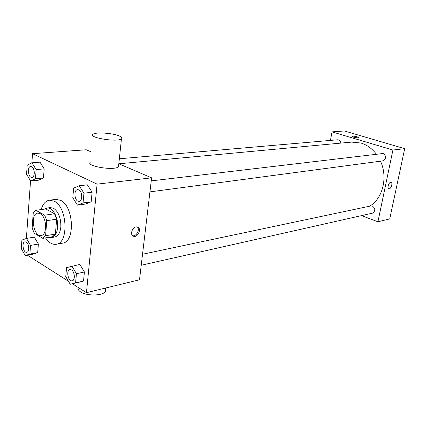 <?xml version="1.0" encoding="UTF-8"?>
<svg xmlns="http://www.w3.org/2000/svg" width="426" height="426" viewBox="0 0 426 426"><rect width="100%" height="100%" fill="white"/><g stroke="black" fill="none" stroke-linecap="round" stroke-linejoin="round"><path stroke-width="0.64" d="M40.188 213.618C46.759 216.701 47.563 235.04 41.184 235.466C33.452 237.245 29.847 213.714 37.754 213.096L40.188 213.618M33.244 213.037L32.142 227.83L34.165 233.208L42.85 238.363L45.577 235.727L46.78 220.668L44.682 215.189L35.896 210.295L33.244 213.037M45.577 235.727L55.391 234.087L56.637 219.188L46.78 220.668M44.682 215.189L54.539 213.772L45.72 208.948L35.896 210.295M54.539 213.772L56.637 219.188M55.391 234.087L52.643 236.702L42.85 238.363M49.192 237.287L51.621 237.516C54.949 236.686 56.951 233.368 57.611 227.559C58.634 217.958 52.59 206.871 47.105 208.021L44.687 209.091M47.105 208.021L50.332 207.579L53.554 208.245C58.612 211.871 61.04 218.139 60.843 227.042C60.172 232.83 58.17 236.137 54.832 236.968L51.621 237.516M41.136 209.576C42.829 203.995 45.598 200.87 49.443 200.193L54.134 201.157C67.388 206.951 69.007 243.337 56.189 244.279C52.355 244.79 48.798 242.666 45.523 237.91M49.443 200.193L55.843 199.379L60.545 200.326C73.831 206.062 75.397 242.181 62.542 243.145L56.189 244.279M70.221 284.264L83.539 281.048L84.412 271.98L79.854 264.424L66.552 267.624L65.748 276.666L70.221 284.264L75.588 282.869L76.44 273.721L71.877 266.08M25.251 255.589L33.052 254.141L37.701 252.597L38.367 244.034L34.336 237.117L26.497 238.427L21.902 240.099L21.3 248.635L25.251 255.589L29.879 254.045L30.518 245.413L26.497 238.427M27.397 255.19L68.448 281.251M72.404 283.764L86.451 292.683L97.101 184.133L32.525 153.679L31.859 162.87M30.555 180.832L26.38 238.469M77.447 205.13L85.557 204.017L91.185 201.839L92.112 192.19L87.367 184.836L79.209 185.773L73.65 188.116L72.793 197.728L77.447 205.13L83.049 202.946L83.959 193.202L79.209 185.773M30.661 181.007L38.638 180.182L43.479 177.951L44.182 168.877L40.001 162.146L31.982 162.812L27.205 165.192L26.566 174.234L30.661 181.007L35.475 178.76L36.151 169.607L31.982 162.812M86.451 292.683L139.499 279.781L151.603 177.85L97.101 184.133M136.07 226.888L137.268 226.904C141.938 227.734 138.248 237.596 133.743 236.323C129.754 235.685 131.788 227.388 136.07 226.888M151.603 177.85L118.822 163.77M91.457 152.013L86.228 149.771L32.525 153.679M118.689 165.027L118.503 166.774C114.344 171.012 84.657 166.012 90.504 162.066M118.907 135.814C121.729 136.954 122.576 137.976 121.453 138.881C117.315 142.492 87.298 137.491 93.145 134.179C95.882 131.964 112.246 133.034 118.907 135.814M78.309 287.518C77.697 289.025 78.469 290.5 80.626 291.932C86.686 296.161 102.757 295.894 105.318 291.613L105.605 288.913M137.236 226.898C140.308 229.273 136.341 236.824 132.593 235.722M118.849 163.781L351.7 142.092L361.051 143.051C366.967 144.883 372.047 148.552 376.286 154.068M380.487 161.188C388.102 177.291 382.729 198.67 369.651 206.195M340.864 143.099C340.496 140.947 339.421 139.845 337.621 139.787L119.349 158.776M142.534 254.247L370.892 205.934L372.404 206.051C375.535 208.633 375.583 210.998 372.537 213.144L141.224 265.249M151.246 180.88L383.203 153.488C386.542 156.235 386.457 158.696 382.937 160.863L149.936 191.886M361.536 215.625L377.931 221.781L392.916 150.032L332.03 131.868L330.454 140.41M392.916 150.032L404.7 148.674L389.726 218.911L377.931 221.781M390.658 182.291L390.999 182.296C393.15 182.568 390.983 189.394 388.927 188.814C386.973 188.606 388.587 182.488 390.658 182.291M404.7 148.674L344.378 130.968L332.03 131.868M357.164 136.81L358.564 137.625C358.096 138.296 351.242 136.922 352.041 136.32C352.941 136.011 354.65 136.176 357.164 136.81M352.041 136.32L352.041 136.32C352.941 136.011 354.65 136.176 357.164 136.815L358.596 137.566M391.089 182.317C393.107 182.818 390.919 189.389 388.927 188.814L388.832 188.787M31.7 166.678C34.969 167.998 35.166 177.365 31.934 177.386L31.923 177.392C28.153 178.02 26.902 166.566 30.725 166.486L31.7 166.678M38.638 180.182L43.479 177.951L35.475 178.76M43.479 177.951L44.182 168.877L36.151 169.607M44.182 168.877L40.001 162.146M30.747 166.481L31.673 166.678C34.943 168.004 35.14 177.37 31.913 177.392L31.934 177.386M24.98 241.792L26.231 242.069C29.202 243.635 29.65 252.038 26.779 252.277L26.769 252.283C23.26 253.166 21.391 242.154 24.98 241.792L26.204 242.075C29.176 243.64 29.623 252.043 26.758 252.283L26.779 252.277M33.052 254.141L37.701 252.597L29.879 254.045M37.701 252.597L38.367 244.034L30.518 245.413M38.367 244.034L34.336 237.117M77.564 189.655L78.837 189.889C82.516 191.396 82.756 201.147 79.124 201.312L79.114 201.312C74.779 202.164 73.16 189.911 77.564 189.655L78.81 189.889C82.495 191.402 82.729 201.152 79.098 201.317L79.124 201.312M85.557 204.017L91.185 201.839L83.049 202.946M91.185 201.839L92.112 192.19L83.959 193.202M92.112 192.19L87.367 184.836M71.525 269.946C74.838 271.708 75.381 280.377 72.207 280.798L72.186 280.803C68.213 281.959 65.833 270.206 69.912 269.615L71.525 269.946M78.15 282.449L83.539 281.048L75.588 282.869M83.539 281.048L84.412 271.98L76.44 273.721M84.412 271.98L79.854 264.424M69.939 269.61L71.499 269.951C74.811 271.713 75.354 280.383 72.186 280.803M118.503 166.774L121.453 138.881M105.701 288.003L105.318 291.613M132.598 235.727L133.743 236.323"/></g></svg>
